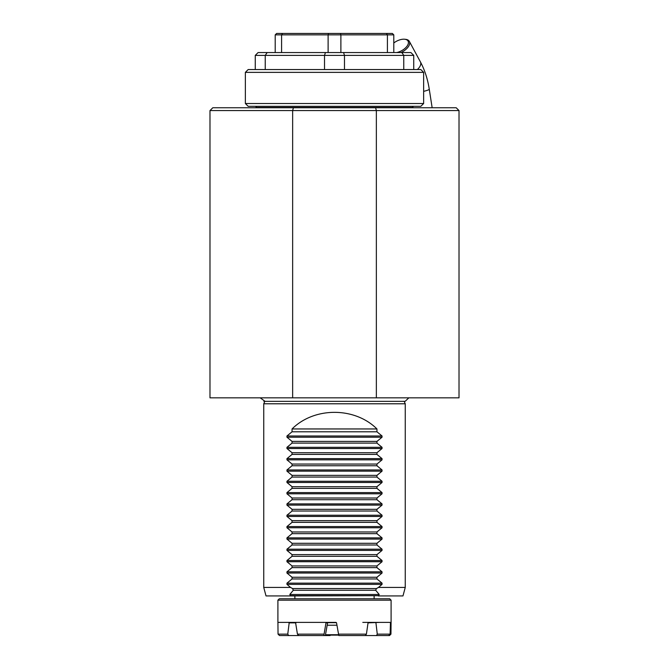 <?xml version="1.0" encoding="UTF-8"?>
<svg xmlns="http://www.w3.org/2000/svg" width="669" height="669" viewBox="0 0 669 669"><rect width="100%" height="100%" fill="white"/><g stroke="black" fill="none" stroke-linecap="round" stroke-linejoin="round"><path stroke-width="1" d="M336.474 622.672L327.643 622.672M327.166 625.222L336.959 625.222M325.51 634.739L338.681 634.739M338.773 635.124L325.443 635.124M298.692 635.55L297.437 634.137L295.539 622.387L335.98 622.387L326.531 622.387L325.979 622.856L323.838 635.55L279.491 635.55L278.045 634.137L287.754 634.137L289.242 622.387L278.463 622.387M375.593 107.751L376.354 110.577L209.982 110.577L212.809 107.751L456.191 107.751L459.018 110.577L376.354 110.577L376.354 397.829L459.018 397.829L459.018 110.577M209.982 110.577L209.982 397.829L376.354 397.829M292.646 397.829L292.646 110.577L293.407 107.751M245.356 72.369L248.182 69.543L420.818 69.543L423.644 72.369L245.356 72.369L245.356 103.503L423.644 103.503L423.644 72.369M413.743 69.543L413.743 55.393L255.257 55.393L255.257 69.543M344.485 69.543L344.485 55.393L343.573 52.558L401.835 52.558L403.758 55.393L403.758 69.543M255.257 55.393L258.092 52.558L325.427 52.558L324.515 55.393L324.515 69.543M265.242 69.543L265.242 55.393L267.165 52.558M413.743 55.393L410.908 52.558L401.835 52.558M325.427 52.558L343.573 52.558M423.644 103.503L420.818 106.329L248.182 106.329L245.356 103.503M255.541 106.329L256.67 107.466L412.33 107.466L413.459 106.329M393.79 52.558L393.79 34.863L387.41 34.863L387.41 52.558M340.881 52.558L340.881 34.863L328.119 34.863L328.119 52.558M281.59 52.558L281.59 34.863L275.21 34.863L275.21 52.558M275.21 34.863L276.623 33.45L392.377 33.45L393.79 34.863M328.563 33.45L328.119 34.863L281.59 34.863L282.569 33.45M386.431 33.45L387.41 34.863L340.881 34.863L340.437 33.45M396.692 52.558A10.328 5.385 -28.4 0 0 407.521 45.425A10.328 5.385 -28.4 0 0 404.628 39.237L405.565 39.329A11.323 5.896 151.6 0 1 409.353 41.386A11.323 5.896 151.6 0 1 400.965 52.558M404.628 39.237A10.328 5.385 -28.4 0 0 393.79 42.992M264.882 401.199L260.157 397.829M330.227 635.124L330.126 635.55L323.838 635.55M328.613 635.55L328.696 634.981M388.647 635.55L389.509 635.55L390.955 634.137L391.081 622.387L390.453 622.856L390.119 634.137L388.647 635.55L338.874 635.55L338.539 634.137L366.411 634.137L368.042 622.856L379.758 622.387M328.128 622.387L327.576 622.856L325.351 635.55M362.941 622.387L368.485 622.387L368.042 622.856M363.342 622.387L362.799 622.387M368.485 622.387L391.097 622.387L391.097 600.177L277.903 600.177L277.903 622.387L305.658 622.387M390.119 634.137L377.274 634.137L376.488 635.55M377.274 634.137L375.936 622.856M365.249 635.55L366.411 634.137M338.539 634.137L336.54 622.856L335.98 622.387M297.437 634.137L324.005 634.137M288.673 635.55L287.754 634.137M278.045 634.137L277.919 622.387M277.903 600.177L279.316 598.763L389.684 598.763L391.097 600.177M290.706 595.928L266.028 595.928L263.745 587.441L290.58 587.441L292.554 588.569L293.323 590.267L289.802 594.482L290.706 595.928L378.696 595.678L379.198 594.482L375.677 590.267L293.323 590.267M375.677 590.267L376.446 588.569L378.42 587.441L405.255 587.441L402.972 595.928L378.294 595.928M376.446 588.569L292.554 588.569M376.948 441.406L292.052 441.406L286.951 437.2L286.951 435.996L292.052 431.789L376.948 431.789L382.049 435.996L382.049 437.2L376.948 441.406L376.948 443.104L382.049 447.318L382.049 448.523L376.948 452.729L376.948 454.427L382.049 458.641L382.049 459.837L376.948 464.052L376.948 465.749L382.049 469.956L382.049 471.16L376.948 475.366L376.948 477.064L382.049 481.279L382.049 482.483L376.948 486.689L376.948 488.387L382.049 492.601L382.049 493.797L376.948 498.012L376.948 499.71L382.049 503.916L382.049 505.12L376.948 509.326L376.948 511.032L382.049 515.239L382.049 516.443L376.948 520.649L376.948 522.347L382.049 526.562L382.049 527.757L376.948 531.972L376.948 533.67L382.049 537.876L382.049 539.08L376.948 543.295L376.948 544.992L382.049 549.199L382.049 550.403L376.948 554.609L376.948 556.307L382.049 560.522L382.049 561.717L376.948 565.932L376.948 567.63L382.049 571.836L382.049 573.04L376.948 577.255L376.948 578.953L382.049 583.159L382.049 584.363L378.42 587.441M290.58 587.441L286.951 584.363L286.951 583.159L292.052 578.953L292.052 577.255L286.951 573.04L286.951 571.836L292.052 567.63L292.052 565.932L286.951 561.717L286.951 560.522L292.052 556.307L292.052 554.609L286.951 550.403L286.951 549.199L292.052 544.992L292.052 543.295L286.951 539.08L286.951 537.876L292.052 533.67L292.052 531.972L286.951 527.757L286.951 526.562L292.052 522.347L292.052 520.649L286.951 516.443L286.951 515.239L292.052 511.032L292.052 509.326L286.951 505.12L286.951 503.916L292.052 499.71L292.052 498.012L286.951 493.797L286.951 492.601L292.052 488.387L292.052 486.689L286.951 482.483L286.951 481.279L292.052 477.064L292.052 475.366L286.951 471.16L286.951 469.956L292.052 465.749L292.052 464.052L286.951 459.837L286.951 458.641L292.052 454.427L292.052 452.729L286.951 448.523L286.951 447.318L292.052 443.104L292.052 441.406M376.948 578.953L292.052 578.953M376.948 577.255L292.052 577.255M376.948 567.63L292.052 567.63M376.948 565.932L292.052 565.932M376.948 556.307L292.052 556.307M376.948 554.609L292.052 554.609M376.948 544.992L292.052 544.992M376.948 543.295L292.052 543.295M376.948 533.67L292.052 533.67M376.948 531.972L292.052 531.972M376.948 522.347L292.052 522.347M376.948 520.649L292.052 520.649M376.948 511.032L292.052 511.032M376.948 509.326L292.052 509.326M376.948 499.71L292.052 499.71M376.948 498.012L292.052 498.012M376.948 488.387L292.052 488.387M376.948 486.689L292.052 486.689M376.948 477.064L292.052 477.064M376.948 475.366L292.052 475.366M376.948 465.749L292.052 465.749M376.948 428.954L292.052 428.954C314.279 406.819 354.721 406.819 376.948 428.954L376.948 431.789M292.052 431.789L292.052 428.954M376.948 443.104L292.052 443.104M376.948 452.729L292.052 452.729M376.948 454.427L292.052 454.427M376.948 464.052L292.052 464.052M405.255 587.441L405.255 403.783L263.745 403.783L263.745 587.441M263.745 403.783L264.882 401.258M423.644 91.344A11.323 1.489 -8.9 0 0 429.255 89.153L432.149 107.751M417.381 69.543A11.323 5.896 -28.4 0 0 420.416 61.899C424.731 69.977 427.675 79.067 429.255 89.153M390.453 622.856L391.064 622.856M327.576 622.856L325.979 622.856M295.949 622.856L288.908 622.856M378.696 595.678L290.304 595.678M379.198 594.482L289.802 594.482M382.049 584.363L286.951 584.363M382.049 583.159L286.951 583.159M382.049 573.04L286.951 573.04M382.049 571.836L286.951 571.836M382.049 561.717L286.951 561.717M382.049 560.522L286.951 560.522M382.049 550.403L286.951 550.403M382.049 549.199L286.951 549.199M382.049 539.08L286.951 539.08M382.049 537.876L286.951 537.876M382.049 527.757L286.951 527.757M382.049 526.562L286.951 526.562M382.049 516.443L286.951 516.443M382.049 515.239L286.951 515.239M382.049 505.12L286.951 505.12M382.049 503.916L286.951 503.916M382.049 493.797L286.951 493.797M382.049 492.601L286.951 492.601M382.049 482.483L286.951 482.483M382.049 481.279L286.951 481.279M382.049 471.16L286.951 471.16M382.049 469.956L286.951 469.956M382.049 435.996L286.951 435.996M382.049 437.2L286.951 437.2M382.049 447.318L286.951 447.318M382.049 448.523L286.951 448.523M382.049 458.641L286.951 458.641M382.049 459.837L286.951 459.837M409.353 41.386L420.416 61.899M408.843 397.829L405.138 401.341L263.862 401.341M294.878 595.928L294.878 598.763M374.122 595.928L374.122 598.763M405.255 403.783L404.118 401.258"/></g></svg>
